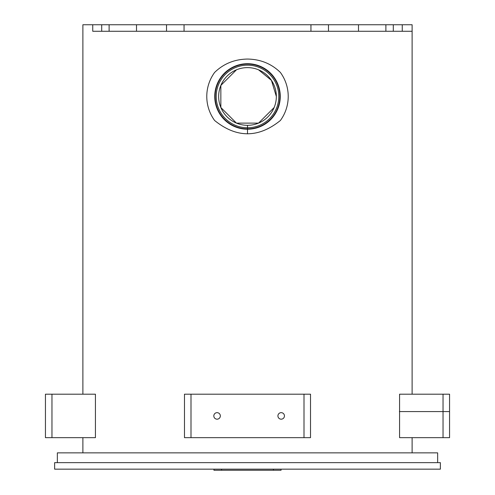 <?xml version="1.0" encoding="UTF-8"?>
<svg xmlns="http://www.w3.org/2000/svg" width="495" height="495" viewBox="0 0 495 495"><rect width="100%" height="100%" fill="white"/><g stroke="black" fill="none" stroke-linecap="round" stroke-linejoin="round"><path stroke-width="0.74" d="M214.632 72.425C223.598 63.713 234.556 59.258 247.5 59.06C260.444 59.258 271.402 63.713 280.368 72.425A40.72 40.72 0 0 1 280.368 120.508C258.458 138.192 236.542 138.192 214.632 120.508A40.72 40.72 0 0 1 214.632 72.425M247.5 67.617A28.846 28.846 0 0 0 218.654 96.463A28.846 28.846 0 0 0 247.5 125.315A28.846 28.846 0 0 0 276.346 96.463A28.846 28.846 0 0 0 247.5 67.617M236.449 69.814L220.85 85.412L220.85 107.514L236.449 123.113L258.551 123.113L274.15 107.514M276.346 96.463L271.439 80.363L258.551 69.814M247.5 125.315L247.5 127.76A31.296 31.296 0 0 0 278.796 96.463A31.296 31.296 0 0 0 247.5 65.173A31.296 31.296 0 0 0 216.204 96.463A31.296 31.296 0 0 0 247.5 127.76L247.5 128.849A32.379 32.379 0 0 0 279.879 96.463A32.379 32.379 0 0 0 247.5 64.084A32.379 32.379 0 0 0 215.121 96.463A32.379 32.379 0 0 0 247.5 128.849L247.5 128.886A32.422 32.422 0 0 0 279.923 96.463A32.422 32.422 0 0 0 247.5 64.047A32.422 32.422 0 0 0 215.078 96.463A32.422 32.422 0 0 0 247.5 128.886L247.5 129.22A32.757 32.757 0 0 0 280.257 96.463A32.757 32.757 0 0 0 247.5 63.706A32.757 32.757 0 0 0 214.743 96.463A32.757 32.757 0 0 0 247.5 129.22L247.5 133.867M82.882 394.187L82.882 24.75L412.118 24.75L412.118 394.187M399.576 437.654L399.576 394.187L449.559 394.187L449.559 437.654L399.576 437.654M95.424 394.187L95.424 437.654L45.441 437.654L45.441 394.187L95.424 394.187M281.061 469.161L281.061 470.25L213.939 470.25L213.939 469.161M440.371 462.646L440.371 469.161L54.629 469.161L54.629 462.646L440.371 462.646L57.346 462.646L57.346 452.863L437.654 452.863L57.346 452.863L82.882 452.863L82.882 437.654M284.446 415.924A3.261 3.261 0 0 1 279.551 418.745A3.261 3.261 0 0 1 279.551 413.096A3.261 3.261 0 0 1 284.446 415.924M220.337 415.924A3.261 3.261 0 0 1 215.449 418.745A3.261 3.261 0 0 1 215.449 413.096A3.261 3.261 0 0 1 220.337 415.924M45.441 394.187L45.441 437.654M310.52 437.654L184.48 437.654L184.48 394.187L310.52 394.187L310.52 437.654M437.654 462.646L437.654 452.863L412.118 452.863L412.118 437.654M362.575 31.272L310.947 31.272L402.256 31.272L402.256 24.75M93.122 31.272L184.053 31.272L166.53 31.272L166.53 24.75M184.053 24.75L184.053 31.272L310.947 31.272L98.121 31.272L412.118 31.272M166.53 31.272L132.425 31.272M399.397 31.272C416.252 31.272 416.252 31.272 399.397 31.272M95.603 31.272C78.748 31.272 78.748 31.272 95.603 31.272L97.744 31.272M385.883 24.75L385.883 31.272L401.878 31.272M393.302 24.75L393.302 31.272L386.267 31.272M449.559 411.574L399.397 411.574M449.559 394.187L449.559 437.654M310.947 31.272L310.947 24.75M273.432 469.161L273.432 470.25M221.568 469.161L221.568 470.25M304.004 394.187L304.004 437.654M190.996 394.187L190.996 437.654M51.963 394.187L51.963 437.654M443.037 394.187L443.037 437.654M358.491 31.272L358.491 24.75M328.47 31.272L328.47 24.75M136.509 31.272L136.509 24.75M109.117 31.272L109.117 24.75M101.698 31.272L101.698 24.75M92.744 31.272L92.744 24.75"/></g></svg>
